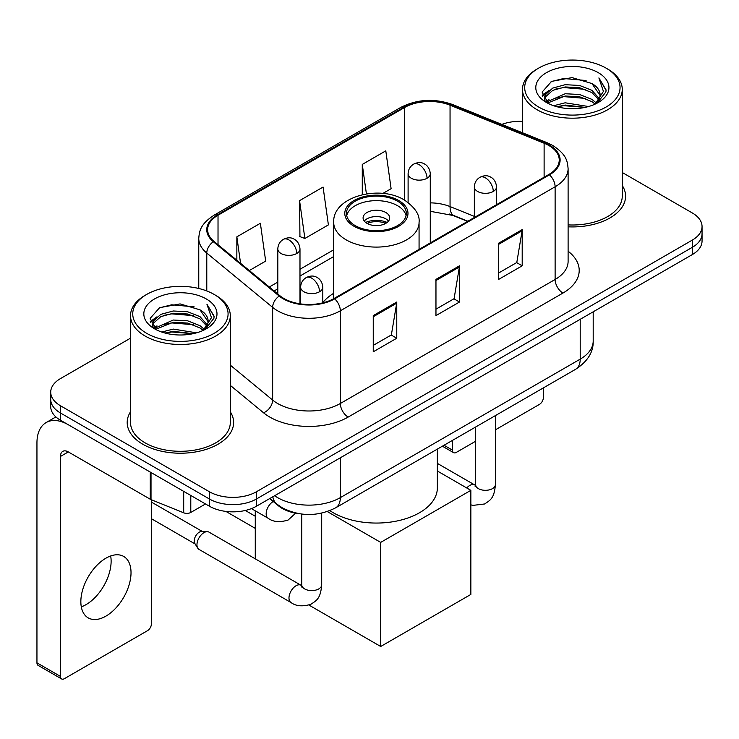 <?xml version="1.0" encoding="UTF-8"?>
<svg xmlns="http://www.w3.org/2000/svg" width="739" height="739" viewBox="0 0 739 739"><rect width="100%" height="100%" fill="white"/><g stroke="black" fill="none" stroke-linecap="round" stroke-linejoin="round"><path stroke-width="1.11" d="M333.705 293.281A58.76 33.92 0 0 0 322.804 302.676M467.621 221.377L451.076 214.679A44.349 25.606 0 0 0 449.229 213.977M299.646 513.771A33.255 19.205 180 0 1 278.603 505.919L269.698 498.576M130.517 338.157L60.469 378.599A33.255 19.205 0 0 0 50.723 392.178L50.723 406.662A33.255 19.205 0 0 0 60.469 420.232L209.414 506.224A33.255 19.205 0 0 0 256.451 506.224L692.304 254.585A33.255 19.205 0 0 0 702.05 241.006L702.05 233.764A33.255 19.205 0 0 1 692.304 247.343A33.255 19.205 0 0 0 702.05 233.764L702.05 226.522A33.255 19.205 0 0 0 692.304 212.952L622.256 172.501M50.723 392.178A33.255 19.205 0 0 0 60.469 405.748L209.414 491.749A33.255 19.205 0 0 0 256.451 491.749L256.451 498.991L692.304 247.343L256.451 498.991A33.255 19.205 0 0 1 209.414 498.991A33.255 19.205 0 0 0 256.451 498.991L256.451 506.224M60.469 405.748L60.469 412.99L209.414 498.991L60.469 412.99A33.255 19.205 0 0 1 50.723 399.42A33.255 19.205 0 0 0 60.469 412.99L60.469 420.232M130.517 411.808A53.217 30.724 0 0 0 127.191 422.496A53.217 30.724 0 0 0 142.784 444.222A53.217 30.724 0 0 0 200.768 450.882A53.217 30.724 0 0 0 233.626 422.496A53.217 30.724 0 0 0 230.3 411.808A53.217 30.724 0 0 1 233.626 422.496A53.217 30.724 0 0 1 200.768 450.882A53.217 30.724 0 0 1 142.784 444.222A53.217 30.724 0 0 1 127.191 422.496A53.217 30.724 0 0 1 130.517 411.808M548.855 145.509A35.472 20.48 180 0 1 559.238 159.993A35.472 20.48 180 0 1 548.855 174.478L334.056 298.482A35.472 20.48 180 0 1 279.915 295.748L214.051 241.45A35.472 20.48 180 0 1 207.631 229.7A35.472 20.48 180 0 1 218.023 215.215L404.621 107.488A35.472 20.48 180 0 1 450.051 105.187L544.116 143.218A35.472 20.48 180 0 1 548.855 145.509M549.474 145.149A36.359 20.997 0 0 0 544.625 142.793L450.559 104.772A36.359 20.997 0 0 0 403.993 107.127L217.395 214.855A36.359 20.997 0 0 0 213.322 241.736L279.185 296.043A36.359 20.997 0 0 0 334.684 298.852L549.474 174.838A36.359 20.997 0 0 0 549.474 145.149M373.25 315.599L373.25 351.801L396.769 338.222L396.769 302.02L373.25 315.599M373.25 345.381L391.365 334.924L396.677 303.221A8.868 5.118 -120 0 0 396.769 302.02M391.208 335.016L396.769 338.222M498.677 243.177L498.677 279.388L522.196 265.809L522.196 229.607L498.677 243.177M498.677 272.968L516.792 262.511L522.104 230.808A8.868 5.118 -120 0 0 522.196 229.607M516.635 262.594L522.196 265.809M435.964 279.388L435.964 315.599L459.482 302.02L459.482 265.809L435.964 279.388M435.964 309.17L454.079 298.713L459.39 267.01A8.868 5.118 -120 0 0 459.482 265.809M453.922 298.805L459.482 302.02M568.106 226.827A53.217 30.724 0 0 0 625.582 196.204A53.217 30.724 0 0 0 622.256 185.507A53.217 30.724 0 0 1 625.582 196.204A53.217 30.724 0 0 1 568.106 226.827M256.451 491.749L692.304 240.101A33.255 19.205 0 0 0 702.05 226.522M522.482 121.39A33.255 19.205 0 0 0 501.799 124.401M382.857 193.442L391.107 188.685L385.795 150.848L362.276 164.427L362.276 194.68M249.329 270.539L265.68 261.098L260.368 223.27L236.849 236.84L236.849 260.248M299.563 200.638L304.874 238.466L328.393 224.887L323.082 187.059L299.563 200.638L299.942 236.628M304.874 238.466L299.563 236.48M362.276 164.427L366.415 193.895M236.849 236.84L240.563 263.306M444.028 445.257L452.425 450.106A5.542 3.196 120 0 0 453.58 452.647A5.542 3.196 120 0 0 456.351 452.37L475.454 441.34M495.407 429.821L539.442 404.399A5.542 3.196 120 0 0 543.359 397.61L543.359 387.91M452.425 450.106L452.425 440.407M538.657 107.035A47.675 27.519 0 0 0 606.082 107.044A47.675 27.519 0 0 0 606.082 68.117L607.643 69.023A49.892 28.803 0 0 1 622.256 89.391A49.892 28.803 0 0 1 591.459 115.995A49.892 28.803 0 0 1 537.096 109.751A49.892 28.803 0 0 1 522.482 89.391A49.892 28.803 0 0 1 537.096 69.023L538.657 68.117A47.675 27.519 0 0 0 538.657 107.035M568.106 224.896A49.892 28.803 0 0 0 622.256 196.204L622.256 89.391M553.696 105.742L565.196 102.795L588.521 106.527M556.984 106.739L565.196 105.058L585.112 107.377M546.518 102.037L565.196 93.742L579.542 94.49L591.967 99.386L596.271 102.961M547.664 102.989L565.196 96.005L579.542 96.754L591.967 101.649L595.08 104.033M544.985 100.504L544.652 98.269L545.594 94.49L552.772 88.08L565.196 84.689L579.542 85.447L591.967 90.343L599.292 98.656M544.735 99.405L545.594 96.754L552.772 90.343L565.196 86.953L579.542 87.71L591.967 92.606L598.775 99.728M594.793 104.264A27.712 15.999 0 0 0 600.086 94.869A27.712 15.999 0 0 0 591.967 83.553L600.068 95.414M598.239 72.644A36.581 21.126 0 0 0 546.583 72.598A36.581 21.126 0 0 0 546.343 102.425A36.581 21.126 0 0 0 546.5 102.518A36.581 21.126 0 0 0 598.396 102.425A36.581 21.126 0 0 0 598.239 72.644M591.967 83.553L572.051 77.604L551.59 81.373L542.103 92.089L548.393 103.525M597.066 103.164L605.906 91.95L606.082 89.936L598.895 77.918L603.421 91.387L595.089 104.134M607.643 69.023L606.082 68.117A47.675 27.519 0 0 0 538.657 68.117M598.895 77.918L606.072 90.389M551.118 81.604L563.645 78.51L586.092 80.523M542.463 96.172L546.555 92.966M555.552 89.133L563.645 87.562L585.297 89.345M555.552 98.185L563.645 96.615L585.297 98.398M557.215 106.804L563.645 105.668L585.076 107.386M542.223 95.285L548.938 90.509M545.798 101.363L548.938 99.562M397.554 201.184A29.929 17.283 0 0 0 364.937 197.433A29.929 17.283 0 0 0 346.452 213.395A29.929 17.283 0 0 0 355.219 225.617A29.929 17.283 0 0 0 387.846 229.367A29.929 17.283 0 0 0 406.321 213.395A29.929 17.283 0 0 0 397.554 201.184M406.062 215.659A29.929 17.283 0 0 0 397.554 205.701A29.929 17.283 0 0 0 366.775 201.562A29.929 17.283 0 0 0 346.711 215.659M329.871 510.621A60.977 35.204 0 0 0 333.271 512.746A60.977 35.204 0 0 0 399.725 520.376A60.977 35.204 0 0 0 437.359 487.86L437.359 449.109M385.795 212.49A13.302 7.676 0 0 0 371.301 210.827A13.302 7.676 0 0 0 363.089 217.922A13.302 7.676 0 0 0 366.978 223.354A13.302 7.676 0 0 0 381.481 225.025A13.302 7.676 0 0 0 389.693 217.922A13.302 7.676 0 0 0 385.795 212.49M388.511 221.09A13.302 7.676 0 0 0 385.795 218.827A13.302 7.676 0 0 0 364.272 221.09M365.639 222.448A17.736 10.244 180 0 1 386.358 222.125L386.358 223.012M367.098 223.418A15.519 8.96 180 0 1 384.76 223.049L386.358 222.125M384.492 224.019L384.76 223.049M255.269 528.367L225.931 511.425M380.696 646.486L380.696 542.389L470.854 490.345L470.854 594.442L380.696 646.486L308.948 605.065M255.269 516.238L245.302 510.473M255.269 558.841L255.269 510.825M380.696 542.389L327.303 511.564M437.359 471.011L470.854 490.345M196.953 544.837A9.976 5.764 -60 0 1 204.001 532.616A9.976 5.764 -60 0 1 207.299 531.655A9.976 5.764 -60 0 1 208.989 532.126L301.022 585.26A9.976 5.764 -60 0 0 296.478 585.51A9.976 5.764 -60 0 0 296.034 585.75A9.976 5.764 -60 0 0 289.522 594.544A9.976 5.764 -60 0 0 291.046 602.544L199.013 549.41A9.976 5.764 -60 0 1 197.766 548.172A9.976 5.764 -60 0 1 196.953 544.837M197.766 548.172L194.791 543.396A7.205 4.157 -60 0 1 194.209 540.994A7.205 4.157 -60 0 1 199.299 532.163A7.205 4.157 -60 0 1 201.682 531.47L207.299 531.655M110.674 555.977A35.472 20.48 -60 0 1 86.038 604.631A35.472 20.48 -60 0 1 81.299 606.848M105.936 616.123A35.472 20.48 120 0 0 129.113 584.863A35.472 20.48 120 0 0 123.672 556.43A35.472 20.48 120 0 0 105.936 558.185A35.472 20.48 120 0 0 82.759 589.454A35.472 20.48 120 0 0 88.2 617.878A35.472 20.48 120 0 0 105.936 616.123M190.791 495.481L190.791 512.45L205.497 503.961M150.276 472.082L68.311 424.759A44.349 25.606 -120 0 0 46.132 422.569A44.349 25.606 -120 0 0 36.95 442.864L36.95 662.828L60.469 676.407L60.469 456.443A11.085 6.402 60 0 1 62.76 451.372A11.085 6.402 60 0 1 68.311 451.917L150.276 499.241L150.276 472.082A5.542 3.196 0 0 0 151.015 472.443M60.469 676.407A5.542 3.196 120 0 0 61.614 678.947L38.095 665.368A5.542 3.196 -60 0 1 36.95 662.828M61.614 678.947A5.542 3.196 120 0 0 64.385 678.67L147.486 630.7A5.542 3.196 120 0 0 151.403 623.91L151.403 499.758M190.791 512.45A5.542 3.196 180 0 1 183.697 512.811L151.015 499.601A5.542 3.196 180 0 1 150.276 499.241M146.701 333.335A47.675 27.519 0 0 0 214.116 333.335A47.675 27.519 0 0 0 214.116 294.418L215.686 295.323A49.892 28.803 0 0 1 230.3 315.682A49.892 28.803 0 0 1 199.502 342.296A49.892 28.803 0 0 1 145.13 336.051A49.892 28.803 0 0 1 130.517 315.682A49.892 28.803 0 0 1 145.13 295.323L146.701 294.418A47.675 27.519 0 0 0 146.701 333.335M130.517 315.682L130.517 422.496A49.892 28.803 0 0 0 145.13 442.864A49.892 28.803 0 0 0 199.502 449.109A49.892 28.803 0 0 0 230.3 422.496L230.3 315.682M161.73 332.033L173.231 329.086L196.556 332.827M165.028 333.04L173.231 331.349L193.147 333.677M154.59 328.31L173.231 320.033L187.577 320.791L200.01 325.687L204.315 329.261M155.707 329.28L173.231 322.296L187.577 323.054L200.01 327.95L203.123 330.333M153.019 326.795L152.696 324.569L153.638 320.791L160.806 314.371L173.231 310.99L187.577 311.738L200.01 316.634L207.336 324.948M152.779 325.696L153.638 323.054L160.806 316.634L173.231 313.244L187.577 314.001L200.01 318.897L206.809 326.028M202.837 330.564A27.712 15.999 0 0 0 208.121 321.16A27.712 15.999 0 0 0 200.01 309.844L208.112 321.705M206.273 298.935A36.581 21.126 0 0 0 154.617 298.889A36.581 21.126 0 0 0 154.377 328.716A36.581 21.126 0 0 0 154.534 328.809A36.581 21.126 0 0 0 206.44 328.716A36.581 21.126 0 0 0 206.273 298.935M200.01 309.844L180.094 303.905L159.633 307.664L150.137 318.389L156.437 329.816M205.109 329.455L213.94 318.241L214.125 316.227L206.929 304.209L211.465 317.678L203.123 330.435M215.686 295.323L214.116 294.418A47.675 27.519 0 0 0 146.701 294.418M206.929 304.209L214.116 316.689M159.153 307.904L171.679 304.81L194.135 306.824M150.497 322.463L154.59 319.257M163.596 315.433L171.679 313.863L193.332 315.636M163.596 324.486L171.679 322.915L193.332 324.689M165.25 333.095L171.679 331.968L193.119 333.677M150.266 321.576L156.982 316.809M153.832 327.663L156.982 325.862M278.603 505.448L278.603 505.919M274.631 495.73A44.349 25.606 0 0 0 277.615 497.633A44.349 25.606 0 0 0 340.328 497.633L580.207 359.136A44.349 25.606 0 0 0 593.195 341.03C593.519 352.032 587.662 361.454 575.616 369.288L335.737 507.776A22.17 12.803 60 0 0 340.328 497.633L340.328 457.801M580.207 319.303L580.207 359.136A22.17 12.803 60 0 1 575.616 369.288M272.839 496.765A22.17 14.826 129.5 0 0 276.7 503.98L269.966 498.419M692.304 254.585L692.304 240.101M209.414 506.224L209.414 491.749M568.106 251.223A55.434 31.999 180 0 1 562.961 293.06L348.171 417.064A11.085 6.402 60 0 1 340.328 403.494L555.118 279.481A44.349 25.606 0 0 0 568.106 261.375L568.106 168.686A44.349 25.606 180 0 1 555.118 186.782A11.085 6.402 -120 0 0 549.474 174.838M348.171 417.064A55.434 31.999 180 0 1 269.772 417.064A55.434 31.999 180 0 1 263.564 412.796L230.3 385.361M279.185 296.043A11.085 7.418 129.5 0 0 272.645 307.378L272.645 400.067A44.349 25.606 0 0 0 277.615 403.494A44.349 25.606 0 0 0 340.328 403.494L340.328 310.796A44.349 25.606 180 0 1 272.645 307.378L206.781 253.071A44.349 25.606 180 0 1 198.763 238.392L198.763 288.478M568.106 168.686C567.395 161.065 566.693 154.728 552.827 145.5L546.999 142.673A11.085 5.191 112 0 0 544.625 142.793M546.999 142.673L452.942 104.652C434.569 98.148 417.147 99.1 400.649 107.478A11.085 6.402 60 0 1 403.993 107.127M217.395 214.855A11.085 6.402 -120 0 0 214.051 215.206C200.602 224.028 199.382 230.66 198.763 238.392M213.322 241.736A11.085 7.418 129.5 0 0 206.781 253.071L206.781 290.944M452.942 104.652A11.085 5.191 112 0 0 450.559 104.772M334.684 298.852A11.085 6.402 60 0 1 340.328 310.796L555.118 186.782L555.118 279.481A11.085 6.402 60 0 0 562.961 293.06M230.3 365.149L272.645 400.067A11.085 7.418 -50.5 0 1 263.564 412.796M218.023 215.215L218.023 244.72M544.116 143.218L544.116 177.212M450.051 105.187L450.051 206.569A35.472 20.48 0 0 0 430.274 202.874M474.346 216.388L450.051 206.569A19.953 9.348 -68 0 0 454.023 215.64L430.274 211.308M404.621 107.488L404.621 200.158M333.705 249.81L299.988 269.273M277.818 282.076L269.292 287M435.964 280.534L459.39 267.01M498.677 244.332L522.104 230.808M373.25 316.745L396.677 303.221M354.046 226.3A31.592 18.244 0 0 0 398.727 226.3A31.592 18.244 0 0 0 398.727 200.5A31.592 18.244 0 0 0 354.046 200.5A31.592 18.244 0 0 0 354.046 226.3M419.068 249.403L419.068 222.448A42.686 24.646 180 0 1 392.723 245.219A42.686 24.646 180 0 1 346.203 239.879A42.686 24.646 180 0 1 333.705 222.448L333.705 298.685M493.273 191.447A11.085 6.402 0 0 0 496.516 186.921C496.035 180.298 491.731 177.582 491.259 177.489C488.045 175.226 484.257 175.171 479.888 177.323A11.085 6.402 60 0 1 485.431 177.868A11.085 6.402 -120 0 1 493.273 191.447A11.085 6.402 0 0 1 477.588 191.447A11.085 6.402 0 0 1 474.346 186.921C474.512 182.718 476.359 179.522 479.888 177.323M466.743 487.971A9.976 5.764 -60 0 1 469.755 485.458A9.976 5.764 -60 0 1 470.198 485.218A9.976 5.764 -60 0 1 474.743 484.96L437.359 463.381M476.027 485.966L475.131 486.705L475.454 484.553A9.976 5.764 -0 0 0 478.373 488.627A9.976 5.764 -0 0 0 492.026 488.876A9.976 5.764 -0 0 0 495.407 484.553C494.28 498.622 490.216 500.127 484.645 503.97L473.025 505.374L470.854 504.866M319.553 291.739A11.085 6.402 0 0 0 322.804 287.222C322.324 280.589 318.01 277.882 317.539 277.781C314.324 275.527 310.537 275.471 306.168 277.615A11.085 6.402 60 0 1 311.71 278.169A11.085 6.402 -120 0 1 319.553 291.739A11.085 6.402 0 0 1 303.877 291.739A11.085 6.402 0 0 1 300.625 287.222C300.791 283.019 302.639 279.813 306.168 277.615M302.306 586.267L301.42 586.997L301.734 584.845A9.976 5.764 -0 0 0 304.662 588.918A9.976 5.764 -0 0 0 318.315 589.168A9.976 5.764 -0 0 0 321.696 584.845C320.56 598.913 316.504 600.419 310.925 604.262C302.593 606.793 295.96 606.22 291.046 602.544M427.031 178.275A11.085 6.402 0 0 0 430.274 173.748C429.793 167.125 425.488 164.418 425.017 164.317C421.803 162.053 418.015 161.998 413.646 164.15A11.085 6.402 60 0 1 419.189 164.705A11.085 6.402 -120 0 1 427.031 178.275A11.085 6.402 0 0 1 411.355 178.275A11.085 6.402 0 0 1 408.104 173.748C408.27 169.554 410.117 166.349 413.646 164.15M296.745 253.495A11.085 6.402 0 0 0 299.988 248.969C299.507 242.346 295.203 239.639 294.732 239.538C291.517 237.274 287.73 237.219 283.36 239.371A11.085 6.402 60 0 1 288.903 239.926A11.085 6.402 -120 0 1 296.745 253.495A11.085 6.402 0 0 1 281.06 253.495A11.085 6.402 0 0 1 277.818 248.969C277.984 244.775 279.832 241.57 283.36 239.371M295.628 513.18L288.118 520.034C279.776 522.565 273.153 521.993 268.239 518.316A9.976 5.764 -60 0 1 266.169 513.744A9.976 5.764 -60 0 1 273.254 501.504M60.469 456.443L68.311 451.917M151.015 472.517L151.015 499.601M183.697 512.811L183.697 491.38M335.737 507.776C317.89 516.746 300.052 516.746 282.206 507.776L276.7 503.98M593.195 341.03L593.195 311.812M400.649 107.478L214.051 215.206M333.705 256.562L299.988 276.026M277.818 288.829L274.104 290.972M467.861 221.229L454.023 215.64M453.58 452.647L442.402 446.199M544.652 100.116L544.652 98.269M522.482 132.761L522.482 89.391M419.068 222.448C420.011 214.938 415.078 207.437 404.27 199.955C379.107 184.38 332.227 196.87 333.705 222.448M475.426 485.32L474.743 484.96M495.407 415.595L495.407 484.553M496.516 204.694L496.516 186.921M475.454 427.114L475.454 484.553M474.346 217.488L474.346 186.921M301.706 585.621L301.022 585.26M321.696 513.134L321.696 584.845M322.804 302.861L322.804 287.222M151.403 518.713L195.151 543.978M301.734 514.067L301.734 584.845M300.625 303.914L300.625 287.222M151.403 502.077L202.357 531.498M430.274 242.937L430.274 173.748M408.104 202.477L408.104 173.748M299.988 303.821L299.988 248.969M268.239 518.316L251.426 508.608M277.818 294.02L277.818 248.969M46.132 422.569L55.887 416.935M152.696 326.407L152.696 324.569"/></g></svg>
